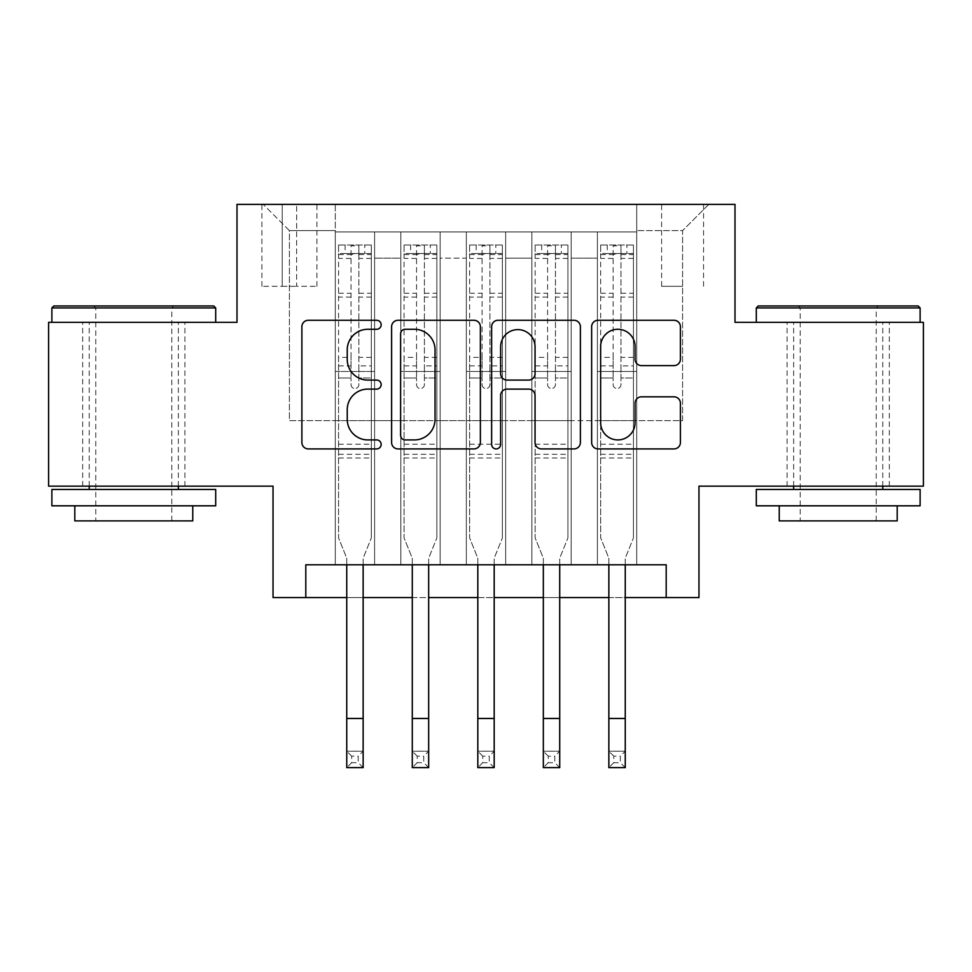 <?xml version="1.0" encoding="UTF-8"?>
<svg xmlns="http://www.w3.org/2000/svg" width="972" height="972" viewBox="0 0 972 972"><rect width="100%" height="100%" fill="white"/><g stroke="black" fill="none" stroke-linecap="round" stroke-linejoin="round"><path stroke-width="0.73" stroke-dasharray="4.86 3.65" d="M381.158 324.782A4.508 4.508 0 0 0 376.65 320.274L308.318 320.274A6.427 6.427 0 0 0 301.879 326.701L301.879 442.479A6.427 6.427 0 0 0 308.318 448.918L376.65 448.918A4.508 4.508 0 0 0 381.158 444.411A4.508 4.508 0 0 0 376.65 439.915L367.817 439.915A20.582 20.582 0 0 1 347.235 419.333L347.235 409.686A20.582 20.582 0 0 1 367.817 389.104L376.65 389.104A4.508 4.508 0 0 0 381.158 384.596A4.508 4.508 0 0 0 376.65 380.088L367.817 380.088A20.582 20.582 0 0 1 347.235 359.506L347.235 349.859A20.582 20.582 0 0 1 367.817 329.277L376.65 329.277A4.508 4.508 0 0 0 381.158 324.782M838.216 322.34L756.301 322.34L838.216 322.34M838.216 486.158L889.331 486.158L838.216 486.158M133.784 322.34L215.699 322.34L133.784 322.34M133.784 486.158L184.899 486.158L133.784 486.158M682.587 204.387L661.616 204.387L682.587 204.387M682.587 286.303L661.616 286.303L682.587 286.303M923.4 322.34L923.4 486.158L698.965 486.158L698.965 597.561L273.035 597.561L273.035 486.158L48.6 486.158L48.6 322.34L236.998 322.34L236.998 204.387L735.002 204.387L735.002 322.34L923.4 322.34M636.709 564.793L636.709 231.919L335.291 231.919L335.291 564.793L374.597 564.793L335.291 564.793L374.597 564.793L335.291 564.793L335.291 231.919L374.597 231.919L374.597 564.793L374.597 231.919L374.597 420.633L400.816 420.633L374.597 420.633L374.597 231.919L335.291 231.919L636.709 231.919L636.709 564.793L597.403 564.793L597.403 231.919L531.866 231.919L531.866 564.793L531.866 231.919L571.184 231.919L571.184 564.793L571.184 231.919L571.184 420.633L571.184 231.919L597.403 231.919L597.403 564.793L636.709 564.793L597.403 564.793L636.709 564.793L636.709 230.607L636.709 420.633L682.587 420.633L682.587 230.607L636.709 230.607L682.587 230.607L682.587 420.633L636.709 420.633L636.709 371.486L636.709 564.793M531.866 564.793L571.184 564.793L531.866 564.793L571.184 564.793L531.866 564.793L531.866 371.486L531.866 420.633L505.659 420.633L505.659 258.127L505.659 420.633L531.866 420.633L531.866 258.127L531.866 420.633L597.403 420.633L571.184 420.633L571.184 371.486L571.184 420.633L531.866 420.633L531.866 371.486L571.184 371.486L571.184 564.793L571.184 371.486L531.866 371.486L531.866 564.793M505.659 564.793L505.659 231.919L466.341 231.919L466.341 564.793L466.341 231.919L505.659 231.919L505.659 564.793L466.341 564.793L505.659 564.793L466.341 564.793L505.659 564.793L505.659 371.486L505.659 564.793M440.134 564.793L440.134 231.919L400.816 231.919L400.816 564.793L400.816 231.919L440.134 231.919L440.134 564.793L400.816 564.793L440.134 564.793L400.816 564.793L440.134 564.793L440.134 371.486L440.134 564.793M597.403 258.127L597.403 420.633L597.403 231.919L597.403 258.127L571.184 258.127L597.403 258.127M440.134 258.127L440.134 420.633L440.134 231.919L440.134 258.127L466.341 258.127L466.341 420.633L440.134 420.633L466.341 420.633L466.341 231.919L440.134 231.919L466.341 231.919L466.341 258.127L440.134 258.127M305.803 597.561L305.803 564.793L305.803 597.561L305.803 564.793L666.197 564.793L305.803 564.793L666.197 564.793L666.197 597.561M282.208 204.387L261.893 204.387L282.208 204.387L282.208 286.303L261.893 286.303L296.618 286.303L282.208 286.303L282.208 204.387M296.618 204.387L316.933 204.387L296.618 204.387L296.618 286.303L316.933 286.303L296.618 286.303L296.618 204.387M636.709 204.387L335.291 204.387L708.795 204.387L636.709 204.387L636.709 231.919L636.709 204.387M335.291 204.387L263.205 204.387L335.291 204.387L335.291 420.633L289.413 420.633L289.413 230.607L335.291 230.607L289.413 230.607L263.205 204.387L289.413 230.607L289.413 420.633L335.291 420.633L335.291 204.387M400.816 258.127L400.816 420.633L400.816 231.919L374.597 231.919L400.816 231.919L400.816 258.127L374.597 258.127L400.816 258.127M531.866 231.919L505.659 231.919L505.659 258.127L505.659 231.919L531.866 231.919L531.866 258.127L531.866 231.919M346.749 597.561L363.139 597.561M412.286 597.561L428.664 597.561M477.811 597.561L494.189 597.561M543.336 597.561L559.714 597.561M608.861 597.561L625.251 597.561M466.341 420.633L505.659 420.633L466.341 420.633L466.341 371.486L466.341 420.633M400.816 420.633L440.134 420.633L440.134 371.486L440.134 420.633L400.816 420.633L400.816 371.486L440.134 371.486L400.816 371.486L400.816 564.793L400.816 420.633M335.291 420.633L374.597 420.633L374.597 371.486L374.597 564.793L374.597 371.486L374.597 420.633L335.291 420.633L335.291 371.486L374.597 371.486L335.291 371.486L335.291 564.793L335.291 420.633M597.403 420.633L636.709 420.633L597.403 420.633L597.403 371.486L597.403 420.633M335.291 371.486L374.597 371.486L335.291 371.486M400.816 371.486L440.134 371.486L400.816 371.486M466.341 371.486L505.659 371.486L466.341 371.486L466.341 564.793L466.341 371.486L505.659 371.486L466.341 371.486M531.866 371.486L571.184 371.486L531.866 371.486M597.403 371.486L636.709 371.486L597.403 371.486L597.403 564.793L597.403 371.486L636.709 371.486L597.403 371.486M708.795 204.387L682.587 230.607L708.795 204.387M480.375 442.479L480.375 326.701A6.427 6.427 0 0 0 473.935 320.274L398.046 320.274A6.427 6.427 0 0 0 391.607 326.701L391.607 442.479A6.427 6.427 0 0 0 398.046 448.918L473.935 448.918A6.427 6.427 0 0 0 480.375 442.479M405.117 329.277A4.508 4.508 0 0 0 400.61 333.785L400.61 435.407A4.508 4.508 0 0 0 405.117 439.915L414.449 439.915A20.582 20.582 0 0 0 435.031 419.333L435.031 349.859A20.582 20.582 0 0 0 414.449 329.277L405.117 329.277M498.065 320.274L573.954 320.274A6.427 6.427 0 0 1 580.393 326.701L580.393 442.479A6.427 6.427 0 0 1 573.954 448.918L541.477 448.918A6.427 6.427 0 0 1 535.05 442.479L535.05 395.531A6.427 6.427 0 0 0 528.61 389.104L507.068 389.104A6.427 6.427 0 0 0 500.629 395.531L500.629 444.411A4.508 4.508 0 0 1 496.133 448.918A4.508 4.508 0 0 1 491.625 444.411L491.625 326.701A6.427 6.427 0 0 1 498.065 320.274M535.05 346.81A17.204 17.204 0 0 0 517.833 329.605A17.204 17.204 0 0 0 500.629 346.81L500.629 373.661A6.427 6.427 0 0 0 507.068 380.088L528.61 380.088A6.427 6.427 0 0 0 535.05 373.661L535.05 346.81M641.496 365.618L673.973 365.618A6.427 6.427 0 0 0 680.412 359.19L680.412 326.701A6.427 6.427 0 0 0 673.973 320.274L598.084 320.274A6.427 6.427 0 0 0 591.644 326.701L591.644 442.479A6.427 6.427 0 0 0 598.084 448.918L673.973 448.918A6.427 6.427 0 0 0 680.412 442.479L680.412 403.246A6.427 6.427 0 0 0 673.973 396.819L641.496 396.819A6.427 6.427 0 0 0 635.056 403.246L635.056 422.711A17.204 17.204 0 0 1 617.852 439.915A17.204 17.204 0 0 1 600.647 422.711L600.647 346.482A17.204 17.204 0 0 1 617.852 329.277A17.204 17.204 0 0 1 635.056 346.482L635.056 359.19A6.427 6.427 0 0 0 641.496 365.618M358.875 384.596A3.937 3.937 90 0 1 354.938 388.533A3.937 3.937 -90 0 0 358.875 384.596L358.875 378.023L358.875 384.596M345.109 245.017L345.109 253.534L338.56 253.546L338.56 245.029L371.328 245.029L371.328 537.929L371.328 378.023L358.875 378.023L358.875 365.909L371.328 365.909M371.328 245.029L371.328 378.023L358.875 378.023L358.875 255.259C356.262 252.975 353.638 252.975 351.014 255.259L351.014 357.392L338.56 357.392L338.56 537.929L346.749 558.207L346.749 751.222L363.139 751.222L346.749 751.222L346.749 767.613L363.139 767.613L363.139 751.222L358.218 756.143L358.218 762.692L351.67 762.692L351.67 756.143L358.218 756.143M338.56 253.546L338.56 357.392M338.56 245.029L338.56 537.929L346.749 558.207L346.749 564.793M345.109 253.534L364.767 253.534L364.767 245.017M371.328 253.546L364.767 253.534M351.014 384.596A3.937 3.937 -90 0 0 354.938 388.533A3.937 3.937 90 0 1 351.014 384.596L351.014 378.023L351.014 384.596M363.139 564.793L363.139 558.207L371.328 537.929L363.139 558.207L363.139 751.222M338.56 365.909L351.014 365.909L351.014 378.023L351.014 357.392M351.014 365.909L351.014 245.831L358.875 245.831L358.875 365.909M338.73 245.017L371.158 245.017L338.73 245.017M371.158 253.534L338.73 253.534L371.158 253.534M338.56 457.982L371.328 457.982M363.139 767.613L358.218 762.692M351.67 762.692L346.749 767.613M351.67 756.143L346.749 751.222M351.014 255.259L351.014 245.831M358.875 255.259L358.875 245.831L358.875 255.259M213.731 305.961L53.837 305.961M51.881 307.93L215.699 307.93M51.881 505.817L215.699 505.817M51.881 489.438L215.699 489.438M74.808 520.895L192.76 520.895M133.784 307.93L95.778 307.93L133.784 307.93M918.163 305.961L758.269 305.961M756.301 307.93L920.12 307.93M756.301 505.817L920.12 505.817M756.301 489.438L920.12 489.438M779.24 520.895L897.192 520.895M838.216 307.93L800.211 307.93L838.216 307.93M424.4 384.596A3.937 3.937 90 0 1 420.475 388.533A3.937 3.937 -90 0 0 424.4 384.596L424.4 378.023L424.4 384.596M410.646 245.017L410.646 253.534L404.085 253.546L404.085 245.029L436.853 245.029L436.853 537.929L436.853 378.023L424.4 378.023L424.4 365.909L436.853 365.909M436.853 245.029L436.853 378.023L424.4 378.023L424.4 255.259C421.787 252.975 419.163 252.975 416.538 255.259L416.538 357.392L404.085 357.392L404.085 537.929L412.286 558.207L412.286 751.222L428.664 751.222L412.286 751.222L412.286 767.613L428.664 767.613L428.664 751.222L423.743 756.143L423.743 762.692L417.195 762.692L417.195 756.143L423.743 756.143M404.085 253.546L404.085 357.392M404.085 245.029L404.085 537.929L412.286 558.207L412.286 564.793M410.646 253.534L430.304 253.534L430.304 245.017M436.853 253.546L430.304 253.534M416.538 384.596A3.937 3.937 -90 0 0 420.475 388.533A3.937 3.937 90 0 1 416.538 384.596L416.538 378.023L416.538 384.596M428.664 564.793L428.664 558.207L436.853 537.929L428.664 558.207L428.664 751.222M404.085 365.909L416.538 365.909L416.538 378.023L416.538 357.392M416.538 365.909L416.538 245.831L424.4 245.831L424.4 365.909M404.255 245.017L436.695 245.017L404.255 245.017M436.695 253.534L404.255 253.534L436.695 253.534M404.085 457.982L436.853 457.982M428.664 767.613L423.743 762.692M417.195 762.692L412.286 767.613M417.195 756.143L412.286 751.222M416.538 255.259L416.538 245.831M424.4 255.259L424.4 245.831L424.4 255.259M489.937 384.596A3.937 3.937 90 0 1 486 388.533A3.937 3.937 -90 0 0 489.937 384.596L489.937 378.023L489.937 384.596M476.171 245.017L476.171 253.534L469.622 253.546L469.622 245.029L502.378 245.029L502.378 537.929L502.378 378.023L489.937 378.023L489.937 365.909L502.378 365.909M502.378 245.029L502.378 378.023L489.937 378.023L489.937 255.259C487.312 252.975 484.7 252.975 482.063 255.259L482.063 357.392L469.622 357.392L469.622 537.929L477.811 558.207L477.811 751.222L494.189 751.222L477.811 751.222L477.811 767.613L494.189 767.613L494.189 751.222L489.281 756.143L489.281 762.692L482.72 762.692L482.72 756.143L489.281 756.143M469.622 253.546L469.622 357.392M469.622 245.029L469.622 537.929L477.811 558.207L477.811 564.793M476.171 253.534L495.829 253.534L495.829 245.017M502.378 253.546L495.829 253.534M482.063 384.596A3.937 3.937 -90 0 0 486 388.533A3.937 3.937 90 0 1 482.063 384.596L482.063 378.023L482.063 384.596M494.189 564.793L494.189 558.207L502.378 537.929L494.189 558.207L494.189 751.222M469.622 365.909L482.063 365.909L482.063 378.023L482.063 357.392M482.063 365.909L482.063 245.831L489.937 245.831L489.937 365.909M469.78 245.017L502.22 245.017L469.78 245.017M502.22 253.534L469.78 253.534L502.22 253.534M469.622 457.982L502.378 457.982M494.189 767.613L489.281 762.692M482.72 762.692L477.811 767.613M482.72 756.143L477.811 751.222M482.063 255.259L482.063 245.831M489.937 255.259L489.937 245.831L489.937 255.259M555.462 384.596A3.937 3.937 90 0 1 551.525 388.533A3.937 3.937 -90 0 0 555.462 384.596L555.462 378.023L555.462 384.596M541.696 245.017L541.696 253.534L535.147 253.546L535.147 245.029L567.915 245.029L567.915 537.929L567.915 378.023L555.462 378.023L555.462 365.909L567.915 365.909M567.915 245.029L567.915 378.023L555.462 378.023L555.462 255.259C552.849 252.975 550.225 252.975 547.601 255.259L547.601 357.392L535.147 357.392L535.147 537.929L543.336 558.207L543.336 751.222L559.714 751.222L543.336 751.222L543.336 767.613L559.714 767.613L559.714 751.222L554.805 756.143L554.805 762.692L548.257 762.692L548.257 756.143L554.805 756.143M535.147 253.546L535.147 357.392M535.147 245.029L535.147 537.929L543.336 558.207L543.336 564.793M541.696 253.534L561.354 253.534L561.354 245.017M567.915 253.546L561.354 253.534M547.601 384.596A3.937 3.937 -90 0 0 551.525 388.533A3.937 3.937 90 0 1 547.601 384.596L547.601 378.023L547.601 384.596M559.714 564.793L559.714 558.207L567.915 537.929L559.714 558.207L559.714 751.222M535.147 365.909L547.601 365.909L547.601 378.023L547.601 357.392M547.601 365.909L547.601 245.831L555.462 245.831L555.462 365.909M535.305 245.017L567.745 245.017L535.305 245.017M567.745 253.534L535.305 253.534L567.745 253.534M535.147 457.982L567.915 457.982M559.714 767.613L554.805 762.692M548.257 762.692L543.336 767.613M548.257 756.143L543.336 751.222M547.601 255.259L547.601 245.831M555.462 255.259L555.462 245.831L555.462 255.259M620.987 384.596A3.937 3.937 90 0 1 617.062 388.533A3.937 3.937 -90 0 0 620.987 384.596L620.987 378.023L620.987 384.596M607.233 245.017L607.233 253.534L600.672 253.546L600.672 245.029L633.44 245.029L633.44 537.929L633.44 378.023L620.987 378.023L620.987 365.909L633.44 365.909M633.44 245.029L633.44 378.023L620.987 378.023L620.987 255.259C618.374 252.975 615.75 252.975 613.125 255.259L613.125 357.392L600.672 357.392L600.672 537.929L608.861 558.207L608.861 751.222L625.251 751.222L608.861 751.222L608.861 767.613L625.251 767.613L625.251 751.222L620.33 756.143L620.33 762.692L613.782 762.692L613.782 756.143L620.33 756.143M600.672 253.546L600.672 357.392M600.672 245.029L600.672 537.929L608.861 558.207L608.861 564.793M607.233 253.534L626.891 253.534L626.891 245.017M633.44 253.546L626.891 253.534M613.125 384.596A3.937 3.937 -90 0 0 617.062 388.533A3.937 3.937 90 0 1 613.125 384.596L613.125 378.023L613.125 384.596M625.251 564.793L625.251 558.207L633.44 537.929L625.251 558.207L625.251 751.222M600.672 365.909L613.125 365.909L613.125 378.023L613.125 357.392M613.125 365.909L613.125 245.831L620.987 245.831L620.987 365.909M600.842 245.017L633.27 245.017L600.842 245.017M633.27 253.534L600.842 253.534L633.27 253.534M600.672 457.982L633.44 457.982M625.251 767.613L620.33 762.692M613.782 762.692L608.861 767.613M613.782 756.143L608.861 751.222M613.125 255.259L613.125 245.831M620.987 255.259L620.987 245.831L620.987 255.259M531.866 258.127L505.659 258.127L531.866 258.127M338.56 444.228L371.328 444.228M338.56 378.023L351.014 378.023L338.56 378.023M371.328 357.392L358.875 357.392M358.875 293.265L371.328 293.265M338.56 293.265L351.014 293.265M371.328 297.092L358.875 297.092M351.014 297.092L338.56 297.092M358.875 254.591L371.328 254.591M371.328 258.418L358.875 258.418M338.56 254.591L351.014 254.591M351.014 258.418L338.56 258.418M338.56 454.288L371.328 454.288M346.749 718.466L363.139 718.466M404.085 444.228L436.853 444.228M404.085 378.023L416.538 378.023L404.085 378.023M436.853 357.392L424.4 357.392M424.4 293.265L436.853 293.265M404.085 293.265L416.538 293.265M436.853 297.092L424.4 297.092M416.538 297.092L404.085 297.092M424.4 254.591L436.853 254.591M436.853 258.418L424.4 258.418M404.085 254.591L416.538 254.591M416.538 258.418L404.085 258.418M404.085 454.288L436.853 454.288M412.286 718.466L428.664 718.466M469.622 444.228L502.378 444.228M469.622 378.023L482.063 378.023L469.622 378.023M502.378 357.392L489.937 357.392M489.937 293.265L502.378 293.265M469.622 293.265L482.063 293.265M502.378 297.092L489.937 297.092M482.063 297.092L469.622 297.092M489.937 254.591L502.378 254.591M502.378 258.418L489.937 258.418M469.622 254.591L482.063 254.591M482.063 258.418L469.622 258.418M469.622 454.288L502.378 454.288M477.811 718.466L494.189 718.466M535.147 444.228L567.915 444.228M535.147 378.023L547.601 378.023L535.147 378.023M567.915 357.392L555.462 357.392M555.462 293.265L567.915 293.265M535.147 293.265L547.601 293.265M567.915 297.092L555.462 297.092M547.601 297.092L535.147 297.092M555.462 254.591L567.915 254.591M567.915 258.418L555.462 258.418M535.147 254.591L547.601 254.591M547.601 258.418L535.147 258.418M535.147 454.288L567.915 454.288M543.336 718.466L559.714 718.466M600.672 444.228L633.44 444.228M600.672 378.023L613.125 378.023L600.672 378.023M633.44 357.392L620.987 357.392M620.987 293.265L633.44 293.265M600.672 293.265L613.125 293.265M633.44 297.092L620.987 297.092M613.125 297.092L600.672 297.092M620.987 254.591L633.44 254.591M633.44 258.418L620.987 258.418M600.672 254.591L613.125 254.591M613.125 258.418L600.672 258.418M600.672 454.288L633.44 454.288M608.861 718.466L625.251 718.466M787.101 486.158L787.101 322.34M82.669 486.158L82.669 322.34M661.616 286.303L661.616 204.387M261.893 286.303L261.893 204.387M316.933 286.303L316.933 204.387M703.558 286.303L703.558 204.387M184.899 486.158L184.899 322.34M889.331 486.158L889.331 322.34M171.789 520.895L171.789 307.93L173.757 305.961M89.23 486.158L89.23 322.34M178.35 486.158L178.35 322.34M93.81 305.961L95.778 307.93L95.778 520.895M876.222 520.895L876.222 307.93L878.19 305.961M793.65 486.158L793.65 322.34M882.77 486.158L882.77 322.34M798.243 305.961L800.211 307.93L800.211 520.895"/><path stroke-width="1.46" d="M381.158 324.782A4.508 4.508 0 0 0 376.65 320.274L308.318 320.274A6.427 6.427 0 0 0 301.879 326.701L301.879 442.479A6.427 6.427 0 0 0 308.318 448.918L376.65 448.918A4.508 4.508 0 0 0 381.158 444.411A4.508 4.508 0 0 0 376.65 439.915L367.817 439.915A20.582 20.582 0 0 1 347.235 419.333L347.235 409.686A20.582 20.582 0 0 1 367.817 389.104L376.65 389.104A4.508 4.508 0 0 0 381.158 384.596A4.508 4.508 0 0 0 376.65 380.088L367.817 380.088A20.582 20.582 0 0 1 347.235 359.506L347.235 349.859A20.582 20.582 0 0 1 367.817 329.277L376.65 329.277A4.508 4.508 0 0 0 381.158 324.782M673.973 365.618A6.427 6.427 0 0 0 680.412 359.19L680.412 326.701A6.427 6.427 0 0 0 673.973 320.274L598.084 320.274A6.427 6.427 0 0 0 591.644 326.701L591.644 442.479A6.427 6.427 0 0 0 598.084 448.918L673.973 448.918A6.427 6.427 0 0 0 680.412 442.479L680.412 403.246A6.427 6.427 0 0 0 673.973 396.819L641.496 396.819A6.427 6.427 0 0 0 635.056 403.246L635.056 422.711A17.204 17.204 0 0 1 617.852 439.915A17.204 17.204 0 0 1 600.647 422.711L600.647 346.482A17.204 17.204 0 0 1 617.852 329.277A17.204 17.204 0 0 1 635.056 346.482L635.056 359.19A6.427 6.427 0 0 0 641.496 365.618L673.973 365.618M305.803 597.561L305.803 564.793L666.197 564.793L666.197 597.561L698.965 597.561L698.965 486.158L923.4 486.158L923.4 322.34L735.002 322.34L735.002 204.387L236.998 204.387L236.998 322.34L48.6 322.34L48.6 486.158L273.035 486.158L273.035 597.561L346.749 597.561M480.375 326.701A6.427 6.427 0 0 0 473.935 320.274L398.046 320.274A6.427 6.427 0 0 0 391.607 326.701L391.607 442.479A6.427 6.427 0 0 0 398.046 448.918L473.935 448.918A6.427 6.427 0 0 0 480.375 442.479L480.375 326.701M498.065 320.274L573.954 320.274A6.427 6.427 0 0 1 580.393 326.701L580.393 442.479A6.427 6.427 0 0 1 573.954 448.918L541.477 448.918A6.427 6.427 0 0 1 535.05 442.479L535.05 395.531A6.427 6.427 0 0 0 528.61 389.104L507.068 389.104A6.427 6.427 0 0 0 500.629 395.531L500.629 444.411A4.508 4.508 0 0 1 496.133 448.918A4.508 4.508 0 0 1 491.625 444.411L491.625 326.701A6.427 6.427 0 0 1 498.065 320.274M363.139 597.561L412.286 597.561M428.664 597.561L477.811 597.561M494.189 597.561L543.336 597.561M559.714 597.561L608.861 597.561M625.251 597.561L666.197 597.561M405.117 329.277A4.508 4.508 0 0 0 400.61 333.785L400.61 435.407A4.508 4.508 0 0 0 405.117 439.915L414.449 439.915A20.582 20.582 0 0 0 435.031 419.333L435.031 349.859A20.582 20.582 0 0 0 414.449 329.277L405.117 329.277M535.05 346.81A17.204 17.204 0 0 0 517.833 329.605A17.204 17.204 0 0 0 500.629 346.81L500.629 373.661A6.427 6.427 0 0 0 507.068 380.088L528.61 380.088A6.427 6.427 0 0 0 535.05 373.661L535.05 346.81M346.749 718.466L363.139 718.466L363.139 767.613L346.749 767.613L346.749 564.793M363.139 718.466L363.139 564.793M53.837 305.961L213.731 305.961L215.699 307.93L51.881 307.93L53.837 305.961M133.784 505.817L51.881 505.817L51.881 489.438L215.699 489.438L215.699 505.817L133.784 505.817M192.76 505.817L192.76 520.895L74.808 520.895L74.808 505.817M758.269 305.961L918.163 305.961L920.12 307.93L756.301 307.93L758.269 305.961M838.216 505.817L756.301 505.817L756.301 489.438L920.12 489.438L920.12 505.817L838.216 505.817M897.192 505.817L897.192 520.895L779.24 520.895L779.24 505.817M412.286 718.466L428.664 718.466L428.664 767.613L412.286 767.613L412.286 564.793M428.664 718.466L428.664 564.793M477.811 718.466L494.189 718.466L494.189 767.613L477.811 767.613L477.811 564.793M494.189 718.466L494.189 564.793M543.336 718.466L559.714 718.466L559.714 767.613L543.336 767.613L543.336 564.793M559.714 718.466L559.714 564.793M608.861 718.466L625.251 718.466L625.251 767.613L608.861 767.613L608.861 564.793M625.251 718.466L625.251 564.793M51.881 322.34L51.881 307.93M89.23 489.438L89.23 486.158M178.35 489.438L178.35 486.158M215.699 322.34L215.699 307.93M756.301 322.34L756.301 307.93M793.65 489.438L793.65 486.158M882.77 489.438L882.77 486.158M920.12 322.34L920.12 307.93"/></g></svg>
